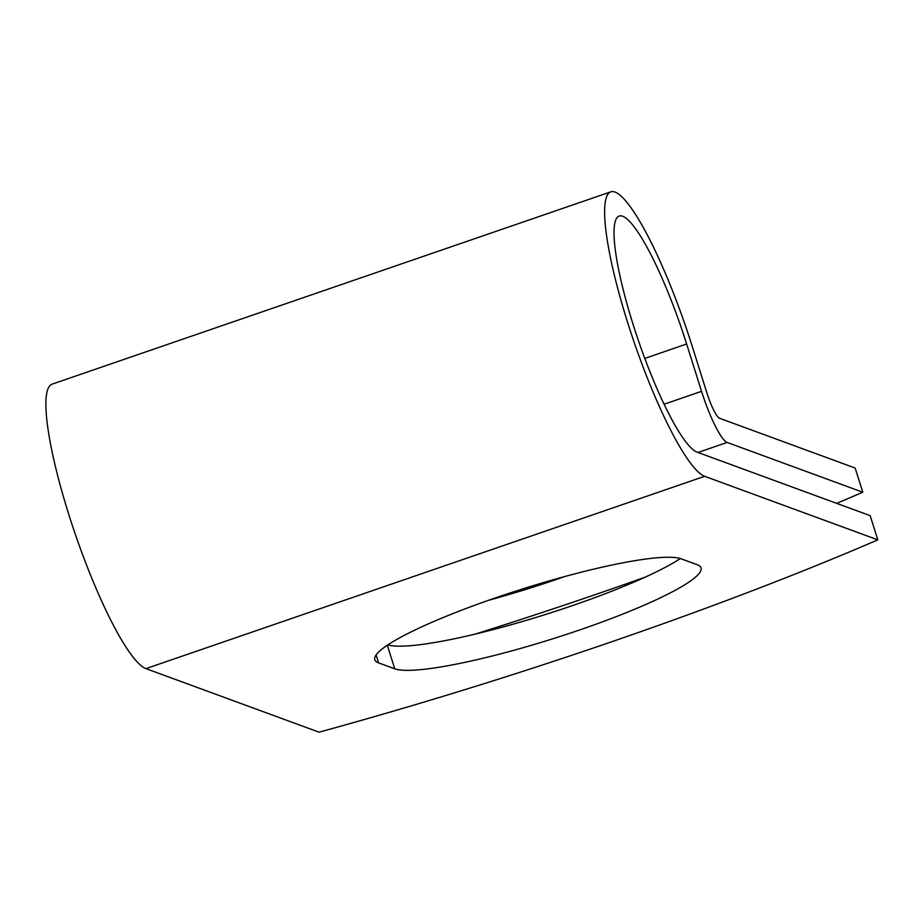 <?xml version="1.0" encoding="UTF-8"?>
<svg xmlns="http://www.w3.org/2000/svg" width="924" height="924" viewBox="0 0 924 924"><rect width="100%" height="100%" fill="white"/><g stroke="black" fill="none" stroke-linecap="round" stroke-linejoin="round"><path stroke-width="1.39" d="M580.826 629.556A162.566 23.054 162.5 0 0 701.016 567.879A162.566 23.054 162.5 0 0 697.204 564.714L681.069 558.789A162.566 23.054 162.5 0 0 508.87 593.381A162.566 23.054 162.5 0 0 374.809 659.724A162.566 23.054 162.5 0 0 378.609 662.889L394.756 668.814A162.566 23.054 162.5 0 0 580.826 629.556M387.861 644.871A162.566 23.054 162.5 0 0 573.203 605.359A162.566 23.054 162.5 0 0 680.341 558.535M564.518 576.611A162.566 23.054 -17.5 0 1 557.738 578.967A162.566 23.054 -17.5 0 1 488.23 600.404M836.636 503.361A700.692 99.388 162.5 0 0 862.785 492.226L727.142 442.446A49.965 8.94 -109 0 1 701.559 391.337L686.636 344.005A124.925 22.361 71 0 0 619.196 216.054A124.925 22.361 71 0 0 635.827 332.894A124.925 22.361 71 0 0 697.043 452.113L870.177 515.661L877.8 539.859A700.692 99.388 -17.5 0 1 319.069 732.178L145.934 668.63A150.554 26.946 71 0 1 72.176 524.947A150.554 26.946 71 0 1 52.125 384.141L610.856 191.822A150.554 26.946 71 0 0 630.907 332.64A150.554 26.946 71 0 0 704.666 476.31L877.8 539.859M475.329 634.072A700.692 99.388 162.5 0 0 645.171 577.154M862.785 492.226L855.15 468.041L719.507 418.249A24.347 4.354 -109 0 1 707.045 393.347L692.122 346.026A150.554 26.946 71 0 0 610.856 191.822M727.142 442.446L698.001 452.471M704.666 476.31L145.934 668.63M686.636 344.005L644.79 358.408M701.559 391.337L664.079 404.227M376.103 654.943L378.609 662.889M387.318 645.229L394.756 668.814"/></g></svg>
